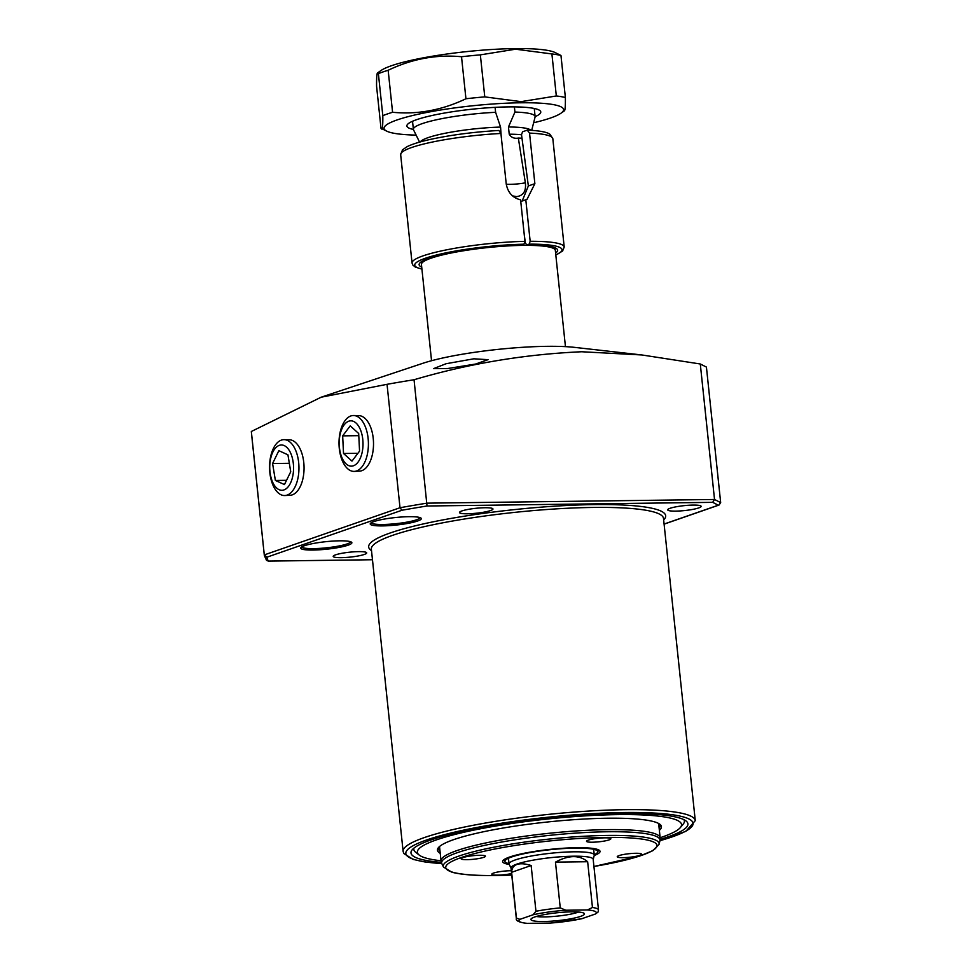 <?xml version="1.0" encoding="UTF-8"?>
<svg xmlns="http://www.w3.org/2000/svg" width="972" height="972" viewBox="0 0 972 972"><rect width="100%" height="100%" fill="white"/><g stroke="black" fill="none" stroke-linecap="round" stroke-linejoin="round"><path stroke-width="1.46" d="M371.304 522.705A24.482 3.596 174 0 0 383.004 524.479A24.482 3.596 174 0 0 416.453 519.826A24.482 3.596 174 0 0 419.989 517.59M382.506 525.901A25.709 3.779 -6 0 1 370.429 523.398A25.709 3.779 -6 0 1 409.018 516.691A25.709 3.779 -6 0 1 420.985 518.076A25.709 3.779 -6 0 1 410.099 522.96A25.709 3.779 -6 0 1 382.506 525.901M301.842 546.847A24.482 3.596 174 0 0 313.555 548.621A24.482 3.596 174 0 0 347.004 543.968A24.482 3.596 174 0 0 350.528 541.732M313.057 550.043A25.709 3.779 -6 0 1 300.968 547.528A25.709 3.779 -6 0 1 339.568 540.821A25.709 3.779 -6 0 1 351.536 542.218A25.709 3.779 -6 0 1 340.637 547.102A25.709 3.779 -6 0 1 313.057 550.043M440.012 851.132A111.379 16.354 -6 0 1 438.542 848.848A111.379 16.354 -6 0 1 439.052 846.952M440.243 853.343A112.606 16.536 -6 0 1 438.445 847.608A112.606 16.536 -6 0 1 607.536 818.23A112.606 16.536 -6 0 1 659.939 824.329A112.606 16.536 -6 0 1 659.356 830.307M441.033 860.767A132.799 19.501 -6 0 1 419.139 855.02A132.799 19.501 -6 0 1 475.405 829.784A132.799 19.501 -6 0 1 617.949 814.609A132.799 19.501 -6 0 1 680.364 827.561A132.799 19.501 -6 0 1 660.146 837.73M683.899 819.663A136.019 19.975 -6 0 1 683.194 824.147L680.364 827.561M441.337 862.371A139.227 20.448 -6 0 1 412.201 849.783A139.227 20.448 -6 0 1 621.266 813.455A139.227 20.448 -6 0 1 686.062 821A139.227 20.448 -6 0 1 660.182 839.371M419.139 855.02L415.652 852.262A136.019 19.975 -6 0 1 414.036 848.034M359.239 471.153A27.763 14.604 -90.7 0 0 359.543 471.141A27.763 14.604 -90.7 0 0 373.236 438.421A27.763 14.604 -90.7 0 0 358.838 415.639A27.763 14.604 -90.7 0 0 358.522 415.639M289.79 495.295A27.763 14.604 -90.7 0 0 290.093 495.283A27.763 14.604 -90.7 0 0 303.774 462.55A27.763 14.604 -90.7 0 0 289.389 439.769A27.763 14.604 -90.7 0 0 289.073 439.769M675.722 511.114A16.828 2.466 -6 0 1 667.667 509.85A16.828 2.466 -6 0 1 676.075 506.801A16.828 2.466 -6 0 1 693.085 505.076A16.828 2.466 -6 0 1 701.14 506.339A16.828 2.466 -6 0 1 692.732 509.401A16.828 2.466 -6 0 1 675.722 511.114M475.527 364.063L447.728 368.51L433.597 368.631L446.039 363.735L473.838 358.802L488.029 359.676L475.527 364.063M467.544 513.775A16.828 2.466 -6 0 1 459.489 512.511A16.828 2.466 -6 0 1 467.897 509.45A16.828 2.466 -6 0 1 484.907 507.736A16.828 2.466 -6 0 1 492.962 509A16.828 2.466 -6 0 1 484.542 512.05A16.828 2.466 -6 0 1 467.544 513.775M341.257 557.661A16.828 2.466 -6 0 1 333.202 556.397A16.828 2.466 -6 0 1 341.622 553.347A16.828 2.466 -6 0 1 358.632 551.622A16.828 2.466 -6 0 1 366.687 552.886A16.828 2.466 -6 0 1 358.267 555.948A16.828 2.466 -6 0 1 341.257 557.661M264.335 555.51L251.359 432.09A253.984 37.3 -6 0 1 251.335 431.483L264.299 554.903L400.014 507.736L387.038 384.317L321.149 397.208L422.674 363.358A91.805 13.487 -6 0 1 546.811 346.336A91.805 13.487 -6 0 1 574.671 347.381L641.885 354.962L581.742 351.755C524.698 354.27 468.796 363.589 414.048 379.748L427.024 505.999A251.529 36.936 174 0 0 401.995 510.239L266.996 557.163A251.529 36.936 174 0 0 268.551 561.075L266.547 560.382L264.335 555.51A253.984 37.3 -6 0 1 264.299 554.903L266.996 557.163M401.995 510.239L400.014 507.736A253.984 37.3 -6 0 1 427.012 503.156L714.529 499.487L700.29 363.99L641.885 354.962M700.29 363.99L706.425 367.076L720.665 502.585L719.013 505.051L664.107 524.139M387.038 384.317A253.984 37.3 -6 0 1 414.048 379.748M321.149 397.208L251.335 431.483M659.198 823.819A111.379 16.354 -6 0 1 660.097 825.568A111.379 16.354 -6 0 1 659.125 828.095M720.665 502.585L714.529 499.487L712.658 502.342L427.024 505.999M514.395 106.884L514.929 112.059L508.465 126.98L509.231 134.197C511.017 137.222 513.714 138.559 517.335 138.218A15.297 2.248 174 0 0 518.343 138.06L525.354 182.833C526.302 191.047 523.398 195.651 516.654 196.623L512.548 195.882M431.544 360.721L421.435 264.469A67.323 9.89 -6 0 1 421.423 264.396A67.323 9.89 -6 0 1 431.131 258.163A67.323 9.89 -6 0 1 505.671 246.062A67.323 9.89 -6 0 1 555.328 250.326A67.323 9.89 -6 0 1 555.328 250.399L565.449 346.64M419.576 142.119L413.525 129.835A61.2 8.991 -6 0 1 413.379 129.361A61.2 8.991 -6 0 1 422.2 123.638A61.2 8.991 -6 0 1 495.611 112.315L495.088 107.357M514.929 112.059A61.2 8.991 -6 0 1 535.11 116.567A61.2 8.991 -6 0 1 535.074 117.065L531.708 130.321M420.305 141.912A55.999 8.226 -6 0 1 428.105 137.635A55.999 8.226 -6 0 1 500.556 127.077L495.611 112.315M508.465 126.98A55.999 8.226 -6 0 1 530.955 130.272M501.151 135.618L500.556 127.077M518.343 138.06A61.807 9.076 -6 0 1 521.988 138.218M516.181 138.279L517.335 138.218M578.595 912.04A24.482 3.596 -6 0 1 578.048 912.246A24.482 3.596 -6 0 1 536.24 916.499M534.77 916.973A26.924 3.949 174 0 0 530.955 919.148A26.924 3.949 174 0 0 549.557 921.298A26.924 3.949 174 0 0 580.576 916.389A26.924 3.949 174 0 0 584.318 913.534A26.924 3.949 174 0 0 563.566 912.198A26.924 3.949 174 0 0 534.77 916.973M593.199 859.467L594.244 855.348A42.841 6.294 174 0 0 594.269 855.008A42.841 6.294 174 0 0 562.812 852.237A42.841 6.294 174 0 0 515.233 859.953A42.841 6.294 174 0 0 509.061 863.962A42.841 6.294 174 0 0 509.158 864.29L511.029 868.105M593.175 859.297A41.31 6.063 174 0 0 562.849 856.624A41.31 6.063 174 0 0 516.958 864.072A41.31 6.063 174 0 0 511.017 867.935L516.339 918.589A41.31 6.063 -6 0 1 516.424 918.066L519.886 919.354L533.008 914.798L535.949 911.274A41.31 6.063 -6 0 1 560.261 907.897L555.462 862.14C568.693 854.947 579.421 854.801 587.647 861.727L592.458 907.484A41.31 6.063 -6 0 1 598.497 909.95L593.175 859.297M516.424 918.066L511.624 872.309C511.794 868.288 513.581 865.663 517.007 864.448C520.47 863.282 525.184 863.634 531.149 865.517L535.949 911.274M598.497 909.95L598.023 912.076L595.459 913.996L581.657 918.759L550.468 923.084L526.447 923.351C518.975 922.27 515.61 920.678 516.339 918.589M560.261 907.897L565.789 910.229L587.428 909.962L592.458 907.484M555.462 862.14L587.647 861.727M511.624 872.309L531.149 865.517M509.024 863.658A46.68 6.853 -6 0 1 505.088 861.812A46.68 6.853 -6 0 1 511.649 856.976A46.68 6.853 -6 0 1 565.048 848.483A46.68 6.853 -6 0 1 597.707 852.08A46.68 6.853 -6 0 1 594.232 854.704M509.219 864.436A48.965 7.193 -6 0 1 502.658 861.593A48.965 7.193 -6 0 1 509.705 857A48.965 7.193 -6 0 1 564.088 848.192A48.965 7.193 -6 0 1 600.04 851.351A48.965 7.193 -6 0 1 594.196 855.506M479.585 855.275A12.235 1.798 174 0 0 467.216 856.526A12.235 1.798 174 0 0 461.105 858.75A12.235 1.798 174 0 0 466.961 859.661A12.235 1.798 174 0 0 479.33 858.422A12.235 1.798 174 0 0 485.453 856.186A12.235 1.798 174 0 0 479.585 855.275M511.308 870.73A12.235 1.798 174 0 0 510.3 870.742A12.235 1.798 174 0 0 497.931 871.981A12.235 1.798 174 0 0 491.82 874.217A12.235 1.798 174 0 0 497.676 875.128A12.235 1.798 174 0 0 511.6 873.561M635.724 853.282A12.235 1.798 174 0 0 623.356 854.534A12.235 1.798 174 0 0 617.244 856.757A12.235 1.798 174 0 0 623.101 857.668A12.235 1.798 174 0 0 635.469 856.417A12.235 1.798 174 0 0 641.581 854.194A12.235 1.798 174 0 0 635.724 853.282M605.009 837.828A12.235 1.798 174 0 0 592.641 839.067A12.235 1.798 174 0 0 586.529 841.29A12.235 1.798 174 0 0 592.385 842.214A12.235 1.798 174 0 0 604.754 840.962A12.235 1.798 174 0 0 610.866 838.739A12.235 1.798 174 0 0 605.009 837.828M413.404 129.458A67.323 9.89 -6 0 1 407.462 124.465A67.323 9.89 -6 0 1 508.55 106.896A67.323 9.89 -6 0 1 539.885 110.553A67.323 9.89 -6 0 1 535.122 116.664M563.566 110.091C564.902 112.752 565.51 108.56 565.376 97.492L560.966 55.477L554.538 52.269A90.275 13.256 174 0 0 514.698 48.6A90.275 13.256 174 0 0 381.024 70.506L377.525 72.949L378.387 73.653C377.063 70.944 376.468 75.148 376.577 86.265L381 128.28L387.427 131.475A90.275 13.256 174 0 0 416.125 135.108M388.156 70.263A100.979 14.835 174 0 0 378.387 73.653L382.81 115.668A100.979 14.835 174 0 1 392.579 112.278C417.62 114.684 442.066 110.176 465.94 98.755L461.518 56.741C436.477 54.335 412.031 58.842 388.156 70.263L392.579 112.278M565.376 97.492A100.979 14.835 174 0 0 556.324 95.973L551.902 53.946L515.573 49.195L480.35 54.869A100.979 14.835 174 0 0 461.518 56.741M533.628 122.764A90.275 13.256 174 0 0 560.941 113.238A90.275 13.256 174 0 0 520.397 102.789A90.275 13.256 174 0 0 419.454 113.955A90.275 13.256 174 0 0 387.427 131.475M480.35 54.869L484.773 96.884L521.089 101.647L556.324 95.973M484.773 96.884A100.979 14.835 174 0 0 465.94 98.755M381 128.28C382.324 130.989 382.932 126.785 382.81 115.668M560.966 55.477A100.979 14.835 174 0 0 551.902 53.946M555.802 254.907A74.054 10.874 174 0 0 529.157 244.142L530.165 241.299A76.496 11.239 -6 0 1 564.21 247.034L552.825 138.668A76.496 11.239 174 0 0 529.546 133.103L527.225 130.163L522.572 131.779L521.514 134.646L528.355 185.931L522.171 201.034M524.236 234.471L525.378 243.085L526.873 244.932A69.644 10.23 -6 0 1 555.607 253.012M554.963 248.054L555.085 248.358C554.283 246.548 544.806 245.418 526.654 244.968L529.157 244.142M529.546 133.103L534.867 183.672L526.97 199.442L525.803 199.782L530.165 241.299M421.921 269.123L415.336 267.093L412.845 265.077L412.043 263.023A76.496 11.239 -6 0 1 524.953 241.36L520.591 199.843C512.694 197.911 507.906 192.638 506.242 184.036L500.92 133.468A76.496 11.239 174 0 0 400.658 154.657L402.53 149.797L407.256 146.578C412.383 144.075 420.159 141.669 430.572 139.361C451.275 134.901 474.057 131.937 498.903 130.467L500.92 133.468M421.702 267.081A69.644 10.23 -6 0 1 445.249 253.826A69.644 10.23 -6 0 1 521.672 244.993L523.944 244.203A74.054 10.874 174 0 0 437.85 254.676A74.054 10.874 174 0 0 421.909 268.977M552.825 138.668L549.958 134.294C547.953 132.836 543.761 130.977 527.638 130.102L527.225 130.163M525.803 199.782L520.773 201.52M521.672 244.993L521.454 245.041C489.609 246.123 461.336 249.768 436.622 255.988C417.996 261.687 422.929 261.905 421.253 262.428L421.301 262.1M524.953 241.36L523.944 244.203M360.806 430.681A22.648 11.907 -90.7 0 0 344.197 424.813A22.648 11.907 -90.7 0 0 341.403 456.305A22.648 11.907 -90.7 0 0 358.012 462.174A22.648 11.907 -90.7 0 0 360.806 430.681M365.679 427.656A27.945 14.702 -90.7 0 0 353.638 415.518A27.945 14.702 -90.7 0 0 340.625 430.28A27.945 14.702 -90.7 0 0 341.731 459.27A27.945 14.702 -90.7 0 0 354.355 471.396A27.945 14.702 -90.7 0 0 366.918 456.16A27.945 14.702 -90.7 0 0 365.679 427.656M342.654 435.869L343.529 453.487L351.986 461.105L359.555 451.117L358.68 433.5L350.224 425.882L342.654 435.869L358.79 435.663M357.903 453.304L343.529 453.487M285.246 489.341A22.648 11.907 -90.7 0 0 293.009 461.19A22.648 11.907 -90.7 0 0 278.065 445.917A22.648 11.907 -90.7 0 0 270.289 474.069A22.648 11.907 -90.7 0 0 285.246 489.341M288.684 494.384A27.945 14.702 -90.7 0 0 298.781 463.753A27.945 14.702 -90.7 0 0 284.189 439.66A27.945 14.702 -90.7 0 0 279.827 440.814A27.945 14.702 -90.7 0 0 269.779 471.979A27.945 14.702 -90.7 0 0 284.893 495.538A27.945 14.702 -90.7 0 0 288.684 494.384M287.931 454.811L278.855 450.692L272.573 463.523L275.38 480.447L284.456 484.566L290.725 471.748L287.931 454.811M286.533 480.314L275.38 480.447M289.328 463.304L272.573 463.523M695.272 820.647L663.499 518.428A146.881 21.566 174 0 0 593.187 507.445A146.881 21.566 174 0 0 444.775 522.438A146.881 21.566 174 0 0 371.353 549.131L403.113 851.363A146.881 21.566 -6 0 1 476.535 824.657A146.881 21.566 -6 0 1 624.96 809.676A146.881 21.566 -6 0 1 695.272 820.647L685.904 831.291L659.964 840.731M659.988 840.671A144.427 21.214 174 0 0 623.951 812.519A144.427 21.214 174 0 0 439.223 836.066A144.427 21.214 174 0 0 441.798 863.598M371.511 550.65A149.324 21.931 -6 0 1 431.945 522.073A149.324 21.931 -6 0 1 594.208 504.602A149.324 21.931 -6 0 1 663.657 519.947M664.095 524.042L718.32 505.197L712.658 502.342M268.551 561.075L372.47 559.738L268.151 561.111M506.266 184.243A15.297 2.248 174 0 0 510.154 184.352A15.297 2.248 174 0 0 525.354 182.833M509.231 134.197A55.999 8.226 -6 0 1 521.527 134.756M565.789 910.229A38.868 5.711 174 0 0 533.008 914.798M519.886 919.354A38.868 5.711 174 0 0 527.905 923.4M549.557 923.121A38.868 5.711 174 0 0 582.337 918.564M595.459 913.996A38.868 5.711 174 0 0 587.428 909.962M439.526 846.515L441.045 860.913A110.164 16.184 -6 0 1 496.109 840.889A110.164 16.184 -6 0 1 607.427 829.638A110.164 16.184 -6 0 1 660.158 837.876L659.939 840.853A109.787 16.123 174 0 0 607.451 831.765A109.787 16.123 174 0 0 493.97 843.453A109.787 16.123 174 0 0 441.883 863.78L443.499 867.073A108.524 15.941 -6 0 1 494.991 846.989A108.524 15.941 -6 0 1 607.16 835.434A108.524 15.941 -6 0 1 659.028 844.425L659.939 840.853M659.028 844.425L652.832 850.682L639.442 856.162L593.928 866.477A106.215 15.601 174 0 0 656.768 846.661A106.215 15.601 174 0 0 606.139 837.427A106.215 15.601 174 0 0 461.02 857.632A106.215 15.601 174 0 0 496.558 875.517A106.215 15.601 174 0 0 511.758 875.079L496.328 875.553C475.916 875.796 461.117 874.691 451.919 872.212L443.499 867.073M534.867 183.672L528.355 185.931M403.113 851.363L403.793 853.501L413.136 859.406L424.764 861.933L441.823 863.658M413.379 129.361L412.529 121.269M535.11 116.567L534.26 108.475M421.313 262.331L421.423 264.396M555 248.285L555.328 250.326M593.661 849.285L594.269 855.008M508.453 858.24L509.061 863.962M597.707 852.08L598.497 849.82M660.158 837.876L658.639 823.491M441.045 860.913L441.883 863.78M505.088 861.812L503.836 859.77M560.941 113.238L564.44 110.796M555.826 255.053L562.581 251.019L564.21 247.034M412.043 263.023L400.658 154.657M359.154 415.652L353.638 415.518M359.859 471.116L354.355 471.396M289.705 439.794L284.189 439.66M290.409 495.258L284.893 495.538"/></g></svg>
